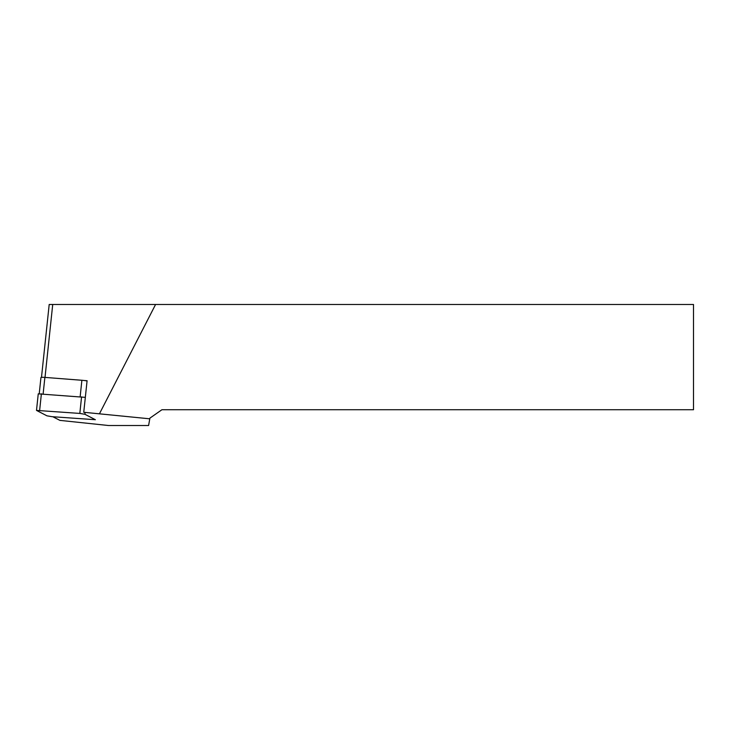 <?xml version="1.0" encoding="UTF-8"?>
<svg xmlns="http://www.w3.org/2000/svg" width="730" height="730" viewBox="0 0 730 730"><rect width="100%" height="100%" fill="white"/><g stroke="black" fill="none" stroke-linecap="round" stroke-linejoin="round"><path stroke-width="1.09" d="M87.062 380.978A5.265 0.547 -174 0 0 84.224 380.512L87.089 380.731L83.749 412.277L149.778 418.81L149.896 418.144L161.905 409.74L693.5 409.74L693.5 304.474L155.581 304.474L99.59 413.509M149.778 418.81L148.601 425.526L108.624 425.526L59.915 420.38L52.852 416.748M41.491 377.337L49.193 304.474L155.581 304.474M39.237 393.68L40.944 377.519A5.265 0.547 6 0 1 44.877 377.401L81.888 380.275A5.265 0.547 -174 0 1 84.224 380.512M85.328 397.357L38.252 393.853L36.5 410.406L46.957 415.835L52.049 416.684L95.374 419.713L84.917 414.284L79.826 413.426L36.5 410.406M52.724 304.474L45.014 377.419M80.145 396.764L81.888 380.275M43.134 393.899L44.877 377.401M84.917 414.284L85.118 412.386M79.826 413.426L81.568 396.874M39.648 410.315L41.391 393.762"/></g></svg>

